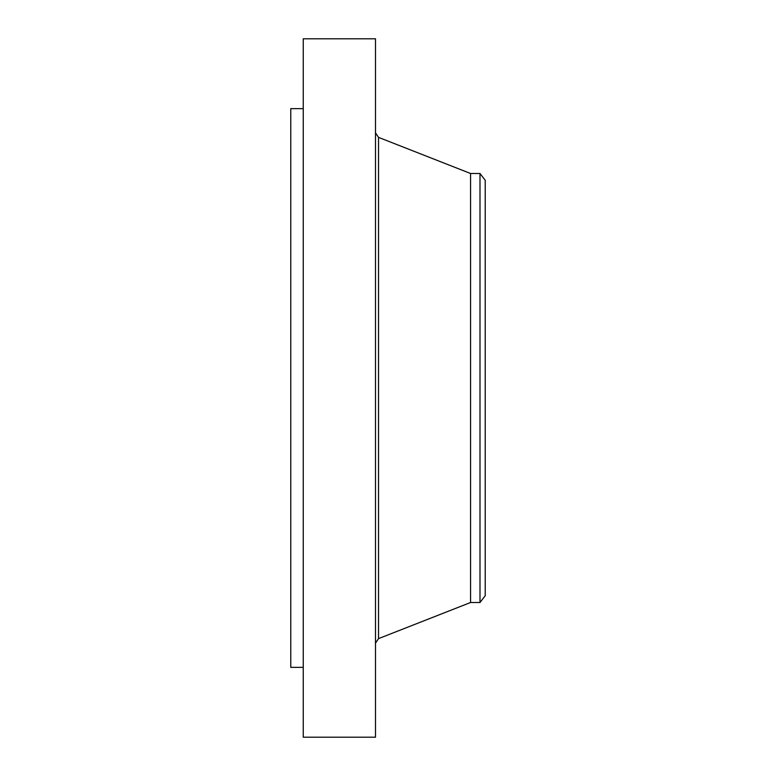<?xml version="1.0" encoding="UTF-8"?>
<svg xmlns="http://www.w3.org/2000/svg" width="776" height="776" viewBox="0 0 776 776"><rect width="100%" height="100%" fill="white"/><g stroke="black" fill="none" stroke-linecap="round" stroke-linejoin="round"><path stroke-width="1.16" d="M303.251 737.2L303.251 38.8L375.487 38.8L375.487 737.2L303.251 737.2M479.995 602.506L479.995 173.494L485.233 180.323L485.233 595.677L479.995 602.506L470.566 602.506L470.566 173.494L378.533 137.371L375.487 132.909M303.251 667.36L290.767 667.36L290.767 108.64L303.251 108.64M470.566 602.506L378.533 638.629L378.533 137.371M378.533 638.629L375.487 643.091M479.995 173.494L470.566 173.494"/></g></svg>
